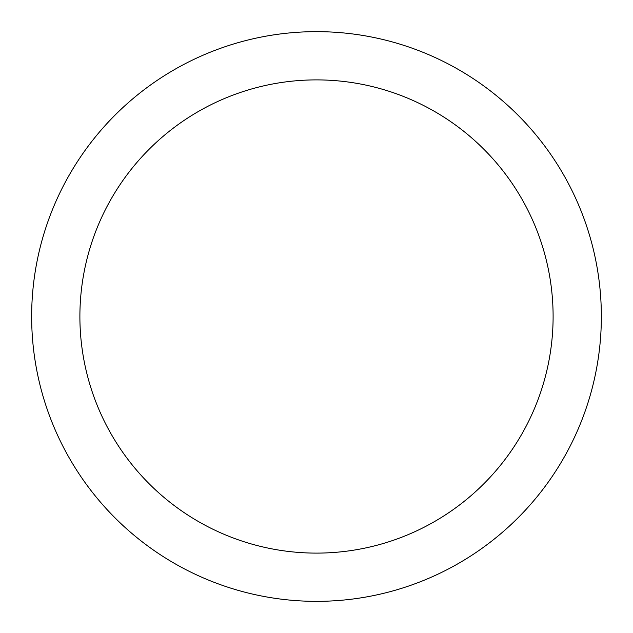 <?xml version="1.0" encoding="UTF-8"?>
<svg xmlns="http://www.w3.org/2000/svg" width="633" height="633" viewBox="0 0 633 633"><rect width="100%" height="100%" fill="white"/><g stroke="black" fill="none" stroke-linecap="round" stroke-linejoin="round"><path stroke-width="0.95" d="M601.35 316.5A284.85 284.85 0 0 0 316.5 31.65A284.85 284.85 0 0 0 31.65 316.5A284.85 284.85 0 0 0 316.5 601.35A284.85 284.85 0 0 0 601.35 316.5M553.107 316.5A236.607 236.607 0 0 0 316.5 79.893A236.607 236.607 0 0 0 79.893 316.5A236.607 236.607 0 0 0 316.5 553.107A236.607 236.607 0 0 0 553.107 316.5"/></g></svg>
